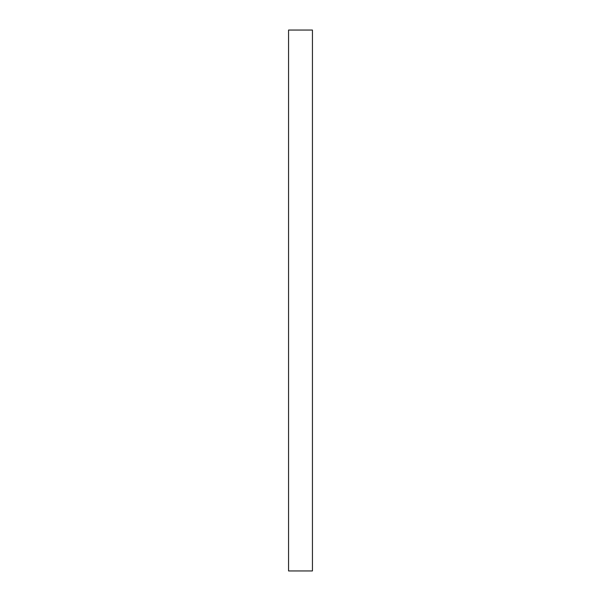 <?xml version="1.0" encoding="UTF-8"?>
<svg xmlns="http://www.w3.org/2000/svg" width="601" height="601" viewBox="0 0 601 601"><rect width="100%" height="100%" fill="white"/><g stroke="black" fill="none" stroke-linecap="round" stroke-linejoin="round"><path stroke-width="0.9" d="M288.563 30.05L312.437 30.05L312.437 570.95L288.563 570.95L288.563 30.05"/></g></svg>
